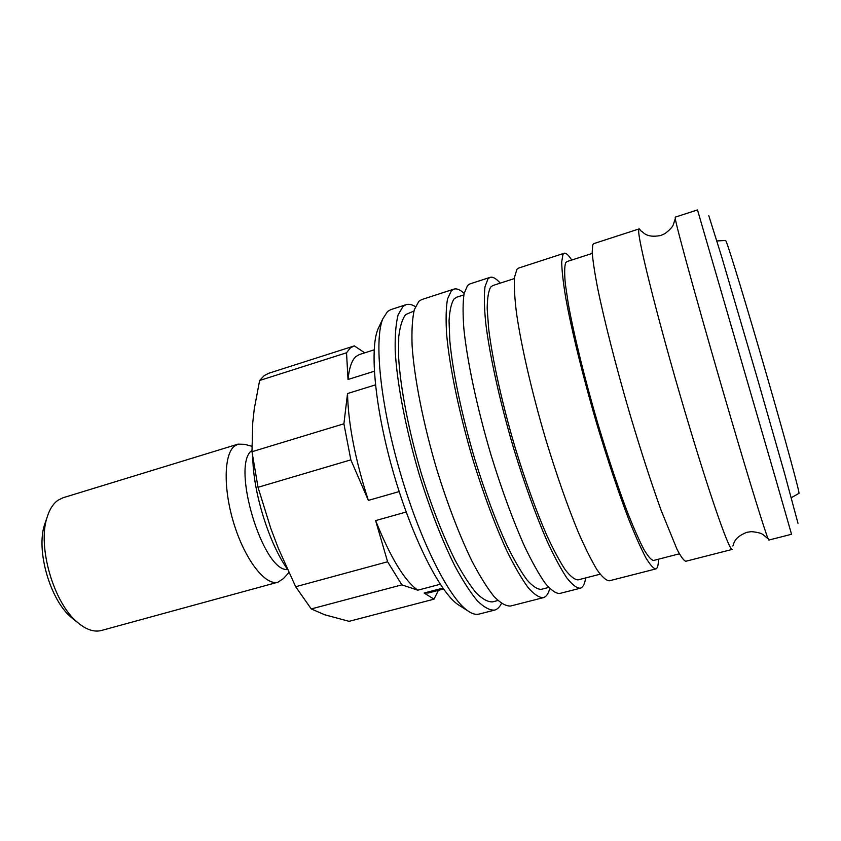 <?xml version="1.0" encoding="UTF-8"?>
<svg xmlns="http://www.w3.org/2000/svg" width="841" height="841" viewBox="0 0 841 841"><rect width="100%" height="100%" fill="white"/><g stroke="black" fill="none" stroke-linecap="round" stroke-linejoin="round"><path stroke-width="1.26" d="M252.836 458.534C253.372 492.826 269.046 543.076 287.117 568.758M251.953 450.429L251.911 450.471C230.676 464.695 262.781 571.964 287.464 569.515M251.89 446.277L244.626 444.311L238.014 444.143L234.24 446.277C223.527 455.023 223.286 491.155 234.723 526.224C246.045 561.368 265.851 585.946 278.035 582.161L283.533 578.482L288.894 572.626M238.014 444.143L63.022 497.767L57.987 500.248C53.204 503.633 49.577 509.31 47.117 517.268C37.193 546.314 53.708 603.26 77.635 622.487C86.224 629.73 94.171 632.379 101.498 630.466L278.035 582.161M45.74 521.262L44.594 524.605C35.785 550.456 50.302 600.516 71.569 617.651L74.323 619.849M442.871 588.101L424.127 593.031L434.019 599.16L349.057 621.331L324.668 614.75L311.265 608.937L401.84 584.852L417.798 590.182L440.253 584.264M375.443 384.884L347.522 393.546L343.895 423.801L251.985 451.722L252.721 422.949L254.266 408.842L259.638 380.489L346.534 352.778L348.016 379.48L374.319 371.249M364.742 352.842L354.345 345.893L268.689 373.278L264.2 375.633L259.638 380.489M434.019 599.16L438.403 590.34M353.725 346.072L350.098 348.174L346.534 352.778M424.127 593.031L428.458 592.958L443.512 589.005M374.171 349.845L359.338 354.555L355.796 356.658C351.759 360.379 349.162 367.99 348.016 379.48M406.171 512.022L375.633 520.6L387.606 561.767L295.654 586.734L278.213 547.985L270.76 528.295L258.029 487.296L350.844 459.859L368.347 500.395L399.181 491.586M347.522 393.546C348.279 424.2 355.228 459.817 368.347 500.395M375.633 520.6C390.508 557.636 404.563 580.826 417.798 590.182M343.895 423.801L350.844 459.859M387.606 561.767L401.84 584.852M251.985 451.722L258.029 487.296M295.654 586.734L311.265 608.937M675.228 217.157L675.302 218.597C676.017 226.019 703.36 324.679 731.039 418.639C750.435 484.616 765.247 532.279 768.148 538.808L768.853 540.059L791.539 534.266L775.907 479.696L697.494 209.914L675.228 217.157M716.9 240.946L725.615 240.484L726.14 241.388C728.916 247.569 747.239 307.764 766.729 375.265C786.24 442.797 800.275 494.582 798.95 493.394L791.339 497.672M708.816 215.769L721.431 255.969L757.815 379.974L784.569 473.451L797.983 523.27M690.461 430.056C712.537 503.391 729.841 551.728 732.238 549.415L685.804 561.273C683.849 560.768 680.905 556.742 676.973 549.194L661.121 510.34C651.312 483.091 640.958 451.175 630.056 414.613C615.98 366.539 603.954 319.307 597.373 286.834C594.534 271.864 592.8 260.289 592.19 252.121L592.747 244.805L593.704 243.659L639.286 228.847L638.845 229.824C636.353 235.154 661.657 334.97 690.461 430.056M592.253 253.393L566.887 261.604L565.594 262.897C564.469 266.586 564.374 273.567 565.32 283.837L568.253 303.559C573.804 334.455 584.705 378.902 597.93 423.906C608.211 458.103 618.188 487.896 627.87 513.294C633.914 528.474 639.255 540.521 643.891 549.446C648.033 556.437 651.249 560.106 653.541 560.463L679.37 553.82M571.701 260.037C568.505 255.023 566.014 252.763 564.248 253.236L518.655 268.058L516.847 269.467L514.534 277.246C513.977 285.656 514.597 297.388 516.406 312.421C521 344.957 531.712 391.706 545.63 438.939C556.542 474.818 567.454 505.977 578.387 532.427C585.283 548.206 591.507 560.674 597.057 569.841C602.103 576.958 606.203 580.616 609.336 580.805L655.78 568.937C657.536 568.4 658.429 565.152 658.45 559.202M564.248 253.236L562.944 254.487L561.693 261.982C561.841 270.255 563.134 281.882 565.562 296.884C571.354 329.388 582.866 376.432 596.879 424.179C607.78 460.469 618.356 492.08 628.616 519.023C635.029 535.107 640.684 547.859 645.583 557.299C649.967 564.679 653.362 568.569 655.78 568.937M514.398 278.571L492.794 285.551L490.671 287.107C488.453 291.091 487.286 298.303 487.191 308.752L488.653 328.589C492.384 359.528 502.098 403.522 515.186 447.738C525.478 481.304 535.98 510.413 546.682 535.065C553.473 549.772 559.675 561.378 565.299 569.883C570.461 576.474 574.739 579.806 578.135 579.87L600.117 574.214M500.227 283.144C496.179 278.497 492.805 276.563 490.082 277.351L469.888 283.922L467.543 285.488L464.116 293.551C462.813 302.119 462.739 313.945 463.896 329.02C467.239 361.577 477.12 408.011 490.934 454.687C501.846 490.124 513.115 520.81 524.742 546.745C532.153 562.198 538.965 574.35 545.189 583.233C550.939 590.088 555.764 593.515 559.643 593.494L580.227 588.237C582.95 587.449 584.768 584.011 585.693 577.925M490.082 277.351L487.969 278.855L484.994 286.802C483.995 295.307 484.216 307.091 485.635 322.145C489.494 354.702 499.722 401.262 513.578 448.169C524.479 483.785 535.612 514.671 546.955 540.816C554.145 556.395 560.726 568.684 566.666 577.683C572.132 584.653 576.653 588.174 580.227 588.237M463.854 294.907L456.589 297.251L454.066 298.933C451.333 303.054 449.651 310.382 449.052 320.905L449.819 340.805C452.689 371.754 461.835 415.528 474.85 459.354C485.152 492.616 495.896 521.388 507.081 545.683C514.229 560.159 520.842 571.554 526.929 579.859C532.584 586.261 537.367 589.425 541.278 589.341L548.668 587.449M464.148 293.372C460.174 289.672 456.737 288.263 453.846 289.136L421.698 299.585L418.85 301.309L414.329 309.656C412.321 318.371 411.575 330.282 412.09 345.388C414.224 377.966 423.307 424.085 437.026 470.224C447.927 505.22 459.533 535.433 471.833 560.873C479.738 576.001 487.118 587.859 493.993 596.458C500.416 603.05 505.946 606.245 510.55 606.035L543.307 597.667C546.219 596.858 548.364 593.83 549.751 588.584M453.846 289.136L451.333 290.755L447.538 298.912C446.003 307.533 445.698 319.38 446.645 334.476C449.578 367.033 459.197 413.373 472.978 459.869C483.89 495.149 495.265 525.678 507.123 551.454C514.703 566.792 521.704 578.85 528.148 587.638C534.119 594.408 539.176 597.751 543.307 597.667M413.951 311.033L405.73 314.545C402.313 318.855 399.98 326.329 398.729 336.947L398.602 356.91C400.348 387.88 408.747 431.349 421.677 474.671C431.98 507.522 443.039 535.864 454.844 559.696C462.455 573.867 469.604 584.979 476.29 593.021C482.576 599.181 488.011 602.135 492.605 601.872L497.883 600.516M415.391 306.66C411.901 304.484 408.758 303.832 405.982 304.694L390.76 309.646L387.585 311.475L382.823 318.813C373.972 339.985 380.279 403.953 400.043 471.969C419.733 540.006 448.621 597.436 467.428 610.587C471.864 613.772 475.733 614.939 479.034 614.088L494.54 610.124C497.357 609.368 499.649 607.139 501.436 603.428M405.982 304.694L402.965 306.471L398.098 314.912C395.859 323.669 394.902 335.612 395.207 350.729C396.952 383.307 405.783 429.32 419.47 475.281C430.371 510.14 442.082 540.195 454.603 565.478C462.655 580.49 470.224 592.264 477.299 600.768C483.953 607.276 489.693 610.398 494.54 610.124M379.438 325.993L377.935 329.178C369.388 349.614 375.191 409.956 393.735 473.798C412.227 537.662 439.591 591.749 457.746 604.448L460.721 606.329M641.504 231.517L639.286 228.847M71.569 617.651L77.635 622.487M44.594 524.605L47.117 517.268M675.302 218.597L673.347 224.558C672.684 226.818 669.878 229.845 664.937 233.63L660.879 235.438C645.047 238.697 642.566 230.602 641.536 231.485M768.148 538.808L763.302 534.813C761.536 533.257 757.552 532.195 751.349 531.649L746.955 532.29C731.828 537.998 734.067 546.177 732.721 545.967M457.746 604.448L467.428 610.587M377.935 329.178L382.823 318.813"/></g></svg>
